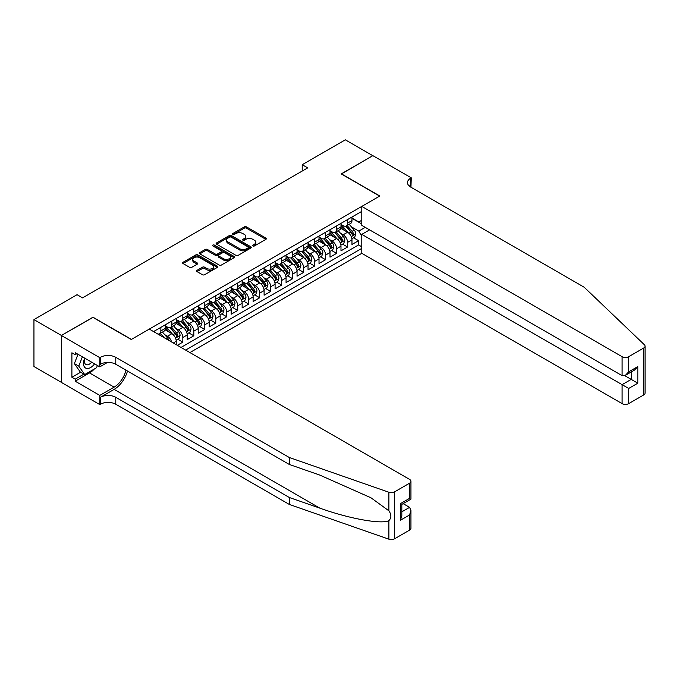 <?xml version="1.0" encoding="UTF-8"?>
<svg xmlns="http://www.w3.org/2000/svg" width="679" height="679" viewBox="0 0 679 679"><rect width="100%" height="100%" fill="white"/><g stroke="black" fill="none" stroke-linecap="round" stroke-linejoin="round"><path stroke-width="1.02" d="M252.936 245.959A1.069 0.62 0 0 0 254.438 245.959L265.896 239.347A1.528 0.883 0 0 0 266.346 238.728A1.528 0.883 0 0 0 265.896 238.1L246.494 226.896A1.528 0.883 0 0 0 244.338 226.896L232.88 233.508A1.069 0.62 0 0 0 232.566 233.949A1.069 0.62 0 0 0 232.88 234.382A1.069 0.62 0 0 0 234.391 234.382L235.868 233.525A4.88 2.818 0 0 1 242.768 233.525L244.389 234.459A4.88 2.818 0 0 1 245.815 236.453A4.88 2.818 0 0 1 244.389 238.448L242.904 239.305A1.069 0.62 0 0 0 242.59 239.738A1.069 0.62 0 0 0 242.904 240.171A1.069 0.62 0 0 0 244.415 240.171L245.9 239.314A4.88 2.818 0 0 1 252.8 239.314L254.413 240.247A4.88 2.818 0 0 1 255.847 242.242A4.88 2.818 0 0 1 254.413 244.236L252.936 245.094A1.069 0.62 0 0 0 252.622 245.526A1.069 0.62 0 0 0 252.936 245.959L252.936 245.094M197.003 270.344A1.528 0.883 0 0 0 196.562 270.963A1.528 0.883 0 0 0 197.003 271.592L202.452 274.732A1.528 0.883 0 0 0 204.608 274.732L217.331 267.39A1.528 0.883 0 0 0 217.772 266.762A1.528 0.883 0 0 0 217.331 266.143L197.92 254.939A1.528 0.883 0 0 0 195.764 254.939L183.041 262.281A1.528 0.883 0 0 0 182.6 262.909A1.528 0.883 0 0 0 183.041 263.528L189.619 267.322A1.528 0.883 0 0 0 191.775 267.322L197.224 264.182A1.528 0.883 0 0 0 197.665 263.562A1.528 0.883 0 0 0 197.224 262.934L193.965 261.059A4.082 2.351 0 0 1 192.768 259.386A4.082 2.351 0 0 1 195.28 257.214A4.082 2.351 0 0 1 199.728 257.723L212.502 265.099A4.082 2.351 0 0 1 213.698 266.762A4.082 2.351 0 0 1 211.177 268.943A4.082 2.351 0 0 1 206.739 268.434L204.608 267.203A1.528 0.883 0 0 0 202.452 267.203L197.003 270.344L197.003 271.592M92.989 317.407L61.407 335.451L33.95 319.597L33.95 366.516L61.356 382.336M92.989 317.22L131.429 339.407L379.646 196.104L341.206 173.909L372.779 155.678L345.322 139.823L302.214 164.708L302.214 171.057M33.95 319.597L77.058 294.703L82.549 297.877L307.706 167.883L302.214 164.708M235.978 255.372A1.528 0.883 0 0 0 238.134 255.372L250.857 248.03A1.528 0.883 0 0 0 251.306 247.411A1.528 0.883 0 0 0 250.857 246.783L231.454 235.579A1.528 0.883 0 0 0 229.298 235.579L216.576 242.929A1.528 0.883 0 0 0 216.126 243.549A1.528 0.883 0 0 0 216.576 244.168L235.978 255.372M213.282 246.188A1.069 0.62 0 0 1 214.36 246.341L234.068 257.723L221.371 265.056A1.528 0.883 0 0 1 219.215 265.056L199.813 253.853L199.813 252.605A1.528 0.883 0 0 0 199.363 253.225A1.528 0.883 0 0 0 199.813 253.853M199.813 252.605L205.253 249.465A1.528 0.883 0 0 1 207.409 249.465L215.277 254.005A1.528 0.883 0 0 0 217.433 254.005L221.048 251.917A1.528 0.883 0 0 0 221.498 251.298A1.528 0.883 0 0 0 221.048 250.678L212.858 245.942A1.069 0.62 0 0 1 212.544 245.509A1.069 0.62 0 0 1 213.198 244.941A1.069 0.62 0 0 1 214.36 245.077L234.094 256.467A1.528 0.883 0 0 1 234.535 257.086A1.528 0.883 0 0 1 234.094 257.706L234.094 256.467M177.338 345.305L182.829 342.14L177.83 339.254M175.674 328.305L178.433 329.901A6.213 3.59 60 0 1 182.829 337.505L187.217 334.976L187.217 339.602L193.812 335.799L188.813 332.914M186.657 321.965L189.416 323.56A6.213 3.59 60 0 1 193.812 331.165L198.209 328.628L198.209 333.262L204.795 329.459L199.796 326.574M197.64 315.625L200.398 317.22A6.213 3.59 60 0 1 204.795 324.825L209.191 322.287L209.191 326.922L215.778 323.111L210.779 320.225M208.623 309.284L211.381 310.872A6.213 3.59 60 0 1 215.778 318.485L220.174 315.947L220.174 320.581L226.761 316.77L221.761 313.885M219.614 302.944L222.364 304.531A6.213 3.59 60 0 1 226.761 312.145L231.157 309.607L231.157 314.233L237.743 310.43L232.744 307.545M230.597 296.604L233.347 298.191A6.213 3.59 60 0 1 237.743 305.805L242.14 303.267L242.14 307.893L248.726 304.09L243.727 301.204M241.58 290.264L244.338 291.851A6.213 3.59 60 0 1 248.726 299.464L253.123 296.927L253.123 301.552L259.709 297.75L254.71 294.864M252.563 283.915L255.321 285.511A6.213 3.59 60 0 1 259.709 293.124L264.106 290.587L264.106 295.212L270.692 291.41L265.693 288.524M263.545 277.575L266.304 279.171A6.213 3.59 60 0 1 270.692 286.776L275.088 284.246L275.088 288.872L281.675 285.07L276.684 282.184M274.528 271.235L277.287 272.831A6.213 3.59 60 0 1 281.675 280.435L286.071 277.906L286.071 282.532L292.657 278.729L287.667 275.844M285.511 264.895L288.269 266.491A6.213 3.59 60 0 1 292.657 274.095L297.054 271.558L297.054 276.192L303.64 272.389L298.65 269.504M296.494 258.555L299.252 260.15A6.213 3.59 60 0 1 303.64 267.755L308.037 265.217L308.037 269.852L314.623 266.041L309.632 263.155M307.477 252.215L310.235 253.802A6.213 3.59 60 0 1 314.623 261.415L319.02 258.877L319.02 263.511L325.606 259.701L320.615 256.815M318.459 245.874L321.218 247.462A6.213 3.59 60 0 1 325.606 255.075L330.002 252.537L330.002 257.163L336.597 253.36L331.598 250.475M329.442 239.534L332.201 241.121A6.213 3.59 60 0 1 336.597 248.735L340.985 246.197L340.985 250.823L347.58 247.02L347.58 242.395A6.213 3.59 -120 0 0 343.184 234.781L340.425 233.194M342.581 244.134L347.58 247.02M176.234 344.677L176.234 341.316A6.213 3.59 -120 0 0 171.846 333.703L165.056 329.782M171.583 341.987A6.213 3.59 60 0 0 167.45 336.241L164.691 334.645M187.217 334.976A6.213 3.59 -120 0 0 182.829 327.363L176.039 323.442M198.209 328.628A6.213 3.59 -120 0 0 193.812 321.023L187.022 317.101M209.191 322.287A6.213 3.59 -120 0 0 204.795 314.683L198.005 310.761M220.174 315.947A6.213 3.59 -120 0 0 215.778 308.342L208.988 304.421M231.157 309.607A6.213 3.59 -120 0 0 226.761 302.002L219.971 298.073M242.14 303.267A6.213 3.59 -120 0 0 237.743 295.654L230.953 291.732M253.123 296.927A6.213 3.59 -120 0 0 248.726 289.313L241.936 285.392M264.106 290.587A6.213 3.59 -120 0 0 259.709 282.973L252.919 279.052M275.088 284.246A6.213 3.59 -120 0 0 270.692 276.633L263.902 272.712M286.071 277.906A6.213 3.59 -120 0 0 281.675 270.293L274.885 266.372M297.054 271.558A6.213 3.59 -120 0 0 292.657 263.953L285.867 260.032M308.037 265.217A6.213 3.59 -120 0 0 303.64 257.613L296.85 253.691M319.02 258.877A6.213 3.59 -120 0 0 314.623 251.272L307.833 247.351M330.002 252.537A6.213 3.59 -120 0 0 325.606 244.932L318.816 241.003M340.985 246.197A6.213 3.59 -120 0 0 336.597 238.584L329.799 234.662M189.916 352.571L361.797 253.326L622.1 403.615L622.1 384.654L631.215 379.391L631.215 371.965M185.63 350.092L361.797 248.387M361.797 211.356L153.556 331.581M165.252 325.844L167.45 327.108A6.213 3.59 60 0 0 170.556 327.414L174.953 324.876A6.213 3.59 -120 0 0 176.234 322.033L176.234 318.485M176.234 319.503L178.433 320.768A6.213 3.59 60 0 0 181.539 321.074L185.936 318.536A6.213 3.59 -120 0 0 187.217 315.693L187.217 312.145M187.217 313.155L189.416 314.428A6.213 3.59 60 0 0 192.522 314.733L196.918 312.196A6.213 3.59 -120 0 0 198.209 309.352L198.209 305.805M198.209 306.815L200.398 308.088A6.213 3.59 60 0 0 203.505 308.393L207.901 305.856A6.213 3.59 -120 0 0 209.191 303.012L209.191 299.464M209.191 300.474L211.381 301.748A6.213 3.59 60 0 0 214.488 302.053L218.884 299.515A6.213 3.59 -120 0 0 220.174 296.672L220.174 293.124M220.174 294.134L222.364 295.407A6.213 3.59 60 0 0 225.47 295.713L229.867 293.175A6.213 3.59 -120 0 0 231.157 290.332L231.157 286.776M231.157 287.794L233.347 289.059A6.213 3.59 60 0 0 236.453 289.373L240.85 286.835A6.213 3.59 -120 0 0 242.14 283.992L242.14 280.435M242.14 281.454L244.338 282.719A6.213 3.59 60 0 0 247.445 283.033L251.833 280.495A6.213 3.59 -120 0 0 253.123 277.652L253.123 274.095M253.123 275.114L255.321 276.378A6.213 3.59 60 0 0 258.427 276.684L262.815 274.155A6.213 3.59 -120 0 0 264.106 271.303L264.106 267.755M264.106 268.774L266.304 270.038A6.213 3.59 60 0 0 269.41 270.344L273.798 267.806A6.213 3.59 -120 0 0 275.088 264.963L275.088 261.415M275.088 262.433L277.287 263.698A6.213 3.59 60 0 0 280.393 264.004L284.781 261.466A6.213 3.59 -120 0 0 286.071 258.623L286.071 255.075M286.071 256.085L288.269 257.358A6.213 3.59 60 0 0 291.376 257.664L295.764 255.126A6.213 3.59 -120 0 0 297.054 252.282L297.054 248.735M297.054 249.745L299.252 251.018A6.213 3.59 60 0 0 302.359 251.323L306.747 248.786A6.213 3.59 -120 0 0 308.037 245.942L308.037 242.395M308.037 243.405L310.235 244.678A6.213 3.59 60 0 0 313.342 244.983L317.73 242.445A6.213 3.59 -120 0 0 319.02 239.602L319.02 236.054M319.02 237.064L321.218 238.337A6.213 3.59 60 0 0 324.324 238.643L328.721 236.105A6.213 3.59 -120 0 0 330.002 233.262L330.002 229.706M330.002 230.724L332.201 231.989A6.213 3.59 60 0 0 335.307 232.303L339.704 229.765A6.213 3.59 -120 0 0 340.985 226.922L340.985 223.366M181.013 347.436L358.563 244.932L358.563 240.68L351.968 244.482L351.968 239.857A6.213 3.59 -120 0 0 347.58 232.243L340.782 228.322M340.985 224.384L343.184 225.649A6.213 3.59 -120 0 0 346.29 225.963A6.213 3.59 -120 0 0 347.58 223.111L347.58 219.563M346.29 225.963L350.687 223.425A6.213 3.59 -120 0 0 351.968 220.582L351.968 217.025M154.269 331.989L154.269 331.165M160.864 327.363L160.864 330.911A6.213 3.59 60 0 1 159.573 333.754A6.213 3.59 60 0 1 157.664 333.949M159.573 333.754L163.97 331.225A6.213 3.59 -120 0 0 165.252 328.381L165.252 324.825M171.846 321.023L171.846 324.57A6.213 3.59 60 0 1 170.556 327.414M182.829 314.683L182.829 318.23A6.213 3.59 60 0 1 181.539 321.074M193.812 308.342L193.812 311.89A6.213 3.59 60 0 1 192.522 314.733M204.795 301.994L204.795 305.55A6.213 3.59 60 0 1 203.505 308.393M215.778 295.654L215.778 299.21A6.213 3.59 60 0 1 214.488 302.053M226.761 289.313L226.761 292.87A6.213 3.59 60 0 1 225.47 295.713M237.743 282.973L237.743 286.53A6.213 3.59 60 0 1 236.453 289.373M248.726 276.633L248.726 280.181A6.213 3.59 60 0 1 247.445 283.033M259.709 270.293L259.709 273.841A6.213 3.59 60 0 1 258.427 276.684M270.692 263.953L270.692 267.501A6.213 3.59 60 0 1 269.41 270.344M281.675 257.613L281.675 261.16A6.213 3.59 60 0 1 280.393 264.004M292.657 251.272L292.657 254.82A6.213 3.59 60 0 1 291.376 257.664M303.64 244.924L303.64 248.48A6.213 3.59 60 0 1 302.359 251.323M314.623 238.584L314.623 242.14A6.213 3.59 60 0 1 313.342 244.983M325.606 232.243L325.606 235.8A6.213 3.59 60 0 1 324.324 238.643M336.597 225.903L336.597 229.46A6.213 3.59 60 0 1 335.307 232.303M336.597 248.735L336.597 253.36M325.606 255.075L325.606 259.701M314.623 261.415L314.623 266.041M303.64 267.755L303.64 272.389M292.657 274.095L292.657 278.729M281.675 280.435L281.675 285.07M270.692 286.776L270.692 291.41M259.709 293.124L259.709 297.75M248.726 299.464L248.726 304.09M237.743 305.805L237.743 310.43M226.761 312.145L226.761 316.77M215.778 318.485L215.778 323.111M204.795 324.825L204.795 329.459M193.812 331.165L193.812 335.799M182.829 337.505L182.829 342.14M361.797 236.334L358.784 231.106L351.408 226.845M358.784 231.106L365.26 227.363M351.968 218.298L361.797 223.968M351.968 218.044L358.784 221.974L361.797 220.225M353.564 237.794L358.563 240.68M358.563 244.932L361.797 246.8M253.36 246.112L254.413 245.501A4.88 2.818 0 0 0 255.847 243.506L255.847 242.242M245.815 236.453L245.815 237.718A4.88 2.818 0 0 1 244.389 239.712L243.328 240.324M265.879 239.356L246.494 228.169A1.528 0.883 0 0 0 244.338 228.169L233.304 234.535M250.857 246.783L250.857 248.03L231.454 236.852A1.528 0.883 0 0 0 229.298 236.852L216.593 244.185M248.158 247.843A1.069 0.62 0 0 0 248.472 247.411A1.069 0.62 0 0 0 248.158 246.969L231.132 237.141A1.069 0.62 0 0 0 229.621 237.141L228.059 238.04A4.88 2.818 0 0 0 226.625 240.035A4.88 2.818 0 0 0 228.059 242.021L239.695 248.743A4.88 2.818 0 0 0 246.596 248.743L248.158 247.843L248.158 249.108A1.069 0.62 0 0 0 248.472 248.675L248.472 247.411M226.625 240.035L226.625 241.3A4.88 2.818 0 0 0 228.059 243.294L228.059 242.021M248.158 249.108L246.596 250.016A4.88 2.818 0 0 1 239.695 250.016L228.059 243.294M199.83 253.861L205.253 250.729L205.253 249.465M221.498 251.298L221.498 252.563A1.528 0.883 0 0 1 221.048 253.191L217.433 255.27A1.528 0.883 0 0 1 215.277 255.27L207.409 250.729A1.528 0.883 0 0 0 205.253 250.729M223.45 258.724A4.082 2.351 0 0 0 227.889 259.234A4.082 2.351 0 0 0 230.41 257.052A4.082 2.351 0 0 0 229.213 255.389L224.715 252.792A1.528 0.883 0 0 0 222.559 252.792L218.944 254.88A1.528 0.883 0 0 0 218.502 255.499A1.528 0.883 0 0 0 218.944 256.119L223.45 258.724L223.45 259.989A4.082 2.351 0 0 0 227.889 260.498A4.082 2.351 0 0 0 230.41 258.326L230.41 257.052M218.502 255.499L218.502 256.764A1.528 0.883 0 0 0 218.944 257.392L218.944 256.119M223.45 259.989L218.944 257.392M213.698 266.762L213.698 268.035A4.082 2.351 0 0 1 211.177 270.208A4.082 2.351 0 0 1 206.739 269.699L204.608 268.468A1.528 0.883 0 0 0 202.452 268.468L197.029 271.6M192.768 259.386L192.768 260.66A4.082 2.351 0 0 0 193.965 262.323L193.965 261.059M197.224 262.934L197.224 264.182L193.965 262.323M217.331 266.143L217.331 267.39L197.92 256.204A1.528 0.883 0 0 0 195.764 256.204L183.067 263.537M351.875 238.77L354.718 237.132L355.813 233.958A4.116 2.377 -120 0 0 354.209 230.096L349.193 224.282M348.191 232.651L342.233 225.759A11.883 6.858 -120 0 0 340.985 224.452M344.924 230.716L341.596 226.862A9.862 5.695 -120 0 0 340.985 226.2M345.73 226.183L350.805 232.057A4.116 2.377 60 0 1 352.274 234.892C352.893 235.723 353.335 235.469 353.589 234.136A4.116 2.377 -120 0 0 352.121 231.301L347.105 225.487M346.027 226.09L351.484 232.405A2.096 1.214 60 0 1 352.011 233.22L353.589 234.136M352.274 234.892L352.571 235.384M84.688 358.147A10.1 5.831 120 0 0 87.056 368.493A10.1 5.831 120 0 0 94.585 363.859M85.028 358.342A6.909 3.989 120 0 0 85.868 364.53A6.909 3.989 120 0 0 86.878 364.835A6.909 3.989 120 0 0 91.648 362.162M97.42 365.497L96.554 367.729L84.697 374.57L80.3 372.033L74.376 363.596L77.992 354.277M84.697 374.57L78.764 366.134L82.38 356.815M74.376 363.596L78.764 366.134M369.597 229.867L361.797 234.374L628.695 388.456L628.695 403.615L643.684 394.957L643.684 348.038A4.66 2.691 0 0 0 645.05 346.129A4.66 2.691 0 0 0 644.379 344.737L584.212 287.251L410.676 187.065A10.872 6.281 180 0 1 407.493 182.626A10.872 6.281 180 0 1 410.676 178.187L411.279 177.839L372.839 155.644L341.367 174.002M361.797 234.374L361.797 253.326M341.367 173.816L379.816 196.002L361.797 206.408L622.1 356.687A4.66 2.691 0 0 0 628.695 356.687L643.684 348.038M411.279 177.839L410.948 187.226M361.797 206.408L361.797 225.369L622.1 375.648L622.1 356.687M645.05 346.129L645.05 393.056A4.66 2.691 180 0 1 643.684 394.957M628.695 403.615A4.66 2.691 180 0 1 622.1 403.615M409.301 186.097A10.872 6.281 180 0 1 410.676 185.129L410.676 178.187M624.739 375.648L637.81 383.194L628.695 388.456M628.695 356.687L628.695 371.846L625.401 375.326L622.1 375.648M628.695 371.846L637.81 366.584L634.517 370.063L625.401 375.326M409.581 530.121L409.581 514.962L410.939 510.37L410.939 528.22A4.66 2.691 180 0 1 409.581 530.121L394.584 538.778A4.66 2.691 180 0 1 388.88 539.177L289.313 504.438L289.313 497.495L115.778 397.308A10.872 6.281 -0 0 0 100.399 397.308L114.131 389.381A20.234 11.679 120 0 0 127.491 371.031M289.313 497.495L319.843 508.147C349.023 518.663 381.623 524.553 388.88 520.623C391.528 517.916 391.528 514.64 388.88 510.812L370.963 497.783L319.843 475.105L289.313 464.461L115.778 364.267A10.872 6.281 -0 0 0 100.399 364.267L100.399 357.324L99.796 357.672L61.356 335.477L92.819 317.314L131.259 339.508L149.278 329.103L409.581 479.391A4.66 2.691 -0 0 1 410.939 481.292A4.66 2.691 -0 0 1 409.581 483.193L394.584 491.851L394.584 538.778M289.313 504.438L115.778 404.251A10.872 6.281 -0 0 0 100.399 404.251L99.796 404.599L61.356 382.404L61.356 335.477M289.313 464.461L289.313 457.51L115.778 357.324A10.872 6.281 -0 0 0 100.399 357.324M388.88 510.812L388.88 492.25L289.313 457.51M94.364 368.986A17.476 10.092 -60 0 1 89.526 372.924L75.191 381.199L75.191 379.171L83.924 374.129M76.948 353.674L75.191 354.693L71.898 352.791L71.898 377.269L75.191 379.171M75.191 354.693L75.191 352.664L99.796 366.864L99.796 357.672M99.796 404.599L99.796 395.407L114.131 387.132A17.476 10.092 120 0 0 125.955 370.148M75.191 381.199L99.796 395.407M403.148 503.64L409.581 507.357L410.939 510.37M107.469 362.442L99.796 366.864M388.88 492.25A4.66 2.691 -0 0 0 394.584 491.851M71.898 377.269L80.631 372.228M409.581 514.962L400.457 520.224L401.824 515.633L401.824 504.404L410.939 499.141L410.939 481.292M400.457 520.224L400.457 503.614C402.24 504.641 402.24 504.641 400.457 503.614L409.581 498.352C411.355 499.379 411.355 499.379 409.581 498.352L409.581 483.193M340.892 245.111L343.735 243.472L344.83 240.298A4.116 2.377 -120 0 0 343.226 236.436L338.21 230.622M337.2 238.991L331.25 232.099A11.883 6.858 -120 0 0 330.002 230.792M333.941 237.056L330.614 233.203A9.862 5.695 -120 0 0 330.002 232.541M334.747 232.524L339.823 238.397A4.116 2.377 60 0 1 341.291 241.232C341.91 242.064 342.352 241.809 342.606 240.476A4.116 2.377 -120 0 0 341.138 237.642L336.122 231.828M335.044 232.43L340.502 238.745A2.096 1.214 60 0 1 341.028 239.56L342.606 240.476M341.291 241.232L341.588 241.724M329.909 251.451L332.752 249.813L333.847 246.638A4.116 2.377 -120 0 0 332.243 242.776L327.227 236.963M326.217 245.331L320.267 238.439A11.883 6.858 -120 0 0 319.02 237.132M322.958 243.396L319.631 239.543A9.862 5.695 -120 0 0 319.02 238.881M323.764 238.864L328.84 244.737A4.116 2.377 60 0 1 330.308 247.58C330.928 248.404 331.369 248.149 331.624 246.817A4.116 2.377 -120 0 0 330.155 243.982L325.139 238.168M324.061 238.77L329.519 245.085A2.096 1.214 60 0 1 330.045 245.9L331.624 246.817M330.308 247.58L330.605 248.064M318.926 257.791L321.77 256.153L322.864 252.978A4.116 2.377 -120 0 0 321.26 249.117L316.244 243.303M315.234 251.671L309.284 244.779A11.883 6.858 -120 0 0 308.037 243.472M311.975 249.736L308.648 245.883A9.862 5.695 -120 0 0 308.037 245.221M312.781 245.204L317.857 251.086A4.116 2.377 60 0 1 319.325 253.921C319.945 254.744 320.378 254.489 320.641 253.157A4.116 2.377 -120 0 0 319.172 250.322L314.156 244.508M313.078 245.111L318.536 251.425A2.096 1.214 60 0 1 319.062 252.248L320.641 253.157M319.325 253.921L319.622 254.404M307.943 264.131L310.787 262.493L311.882 259.319A4.116 2.377 -120 0 0 310.278 255.457L305.261 249.651M304.251 258.012L298.302 251.12A11.883 6.858 -120 0 0 297.054 249.813M300.992 256.076L297.665 252.223A9.862 5.695 -120 0 0 297.054 251.561M301.799 251.544L306.874 257.426A4.116 2.377 60 0 1 308.342 260.261C308.962 261.084 309.395 260.829 309.658 259.497A4.116 2.377 -120 0 0 308.19 256.662L303.173 250.848M302.096 251.451L307.553 257.765A2.096 1.214 60 0 1 308.079 258.589L309.658 259.497M308.342 260.261L308.639 260.744M296.961 270.471L299.795 268.833L300.899 265.667A4.116 2.377 -120 0 0 299.295 261.797L294.279 255.991M293.269 264.352L287.319 257.46A11.883 6.858 -120 0 0 286.071 256.153M290.009 262.417L286.682 258.563A9.862 5.695 -120 0 0 286.071 257.901M290.816 257.884L295.891 263.766A4.116 2.377 60 0 1 297.36 266.601C297.979 267.424 298.412 267.178 298.675 265.837A4.116 2.377 -120 0 0 297.207 263.002L292.191 257.197M291.113 257.791L296.57 264.106A2.096 1.214 60 0 1 297.096 264.929L298.675 265.837M297.36 266.601L297.657 267.085M285.978 276.811L288.813 275.173L289.916 272.007A4.116 2.377 -120 0 0 288.312 268.137L283.296 262.332M282.286 270.692L276.336 263.8A11.883 6.858 -120 0 0 275.088 262.501M279.027 268.757L275.691 264.903A9.862 5.695 -120 0 0 275.088 264.241M279.833 264.233L284.908 270.106A4.116 2.377 60 0 1 286.377 272.941C286.996 273.773 287.429 273.518 287.692 272.177A4.116 2.377 -120 0 0 286.224 269.342L281.208 263.537M280.13 264.131L285.587 270.446A2.096 1.214 60 0 1 286.114 271.269L287.692 272.177M286.377 272.941L286.674 273.425M274.995 283.151L277.83 281.513L278.933 278.348A4.116 2.377 -120 0 0 277.329 274.477L272.313 268.672M271.303 277.032L265.353 270.149A11.883 6.858 -120 0 0 264.106 268.842M268.044 275.105L264.708 271.252A9.862 5.695 -120 0 0 264.106 270.582M268.85 270.573L273.926 276.446A4.116 2.377 60 0 1 275.394 279.281C276.013 280.113 276.446 279.858 276.709 278.517A4.116 2.377 -120 0 0 275.241 275.682L270.225 269.877M269.147 270.471L274.596 276.786A2.096 1.214 60 0 1 275.131 277.609L276.709 278.517M275.394 279.281L275.691 279.773M264.012 289.5L266.847 287.854L267.95 284.688A4.116 2.377 -120 0 0 266.346 280.826L261.33 275.012M260.32 283.381L254.37 276.489A11.883 6.858 -120 0 0 253.123 275.182M257.061 281.446L253.725 277.592A9.862 5.695 -120 0 0 253.123 276.93M257.867 276.913L262.943 282.787A4.116 2.377 60 0 1 264.411 285.621C265.022 286.453 265.464 286.198 265.727 284.866A4.116 2.377 -120 0 0 264.258 282.023L259.242 276.217M258.164 276.811L263.613 283.126A2.096 1.214 60 0 1 264.148 283.949L265.727 284.866M264.411 285.621L264.708 286.114M253.029 295.84L255.864 294.202L256.968 291.028A4.116 2.377 -120 0 0 255.363 287.166L250.347 281.352M249.337 289.721L243.388 282.829A11.883 6.858 -120 0 0 242.14 281.522M246.078 287.786L242.743 283.932A9.862 5.695 -120 0 0 242.14 283.27M246.884 283.253L251.96 289.127A4.116 2.377 60 0 1 253.428 291.962C254.039 292.793 254.481 292.539 254.744 291.206A4.116 2.377 -120 0 0 253.275 288.371L248.259 282.557M247.181 283.16L252.63 289.475A2.096 1.214 60 0 1 253.165 290.289L254.744 291.206M253.428 291.962L253.725 292.454M242.047 302.18L244.881 300.542L245.985 297.368A4.116 2.377 -120 0 0 244.381 293.506L239.356 287.692M238.354 296.061L232.405 289.169A11.883 6.858 -120 0 0 231.157 287.862M235.087 294.126L231.76 290.272A9.862 5.695 -120 0 0 231.157 289.61M235.902 289.594L240.977 295.467A4.116 2.377 60 0 1 242.437 298.302C243.057 299.133 243.498 298.879 243.761 297.546A4.116 2.377 -120 0 0 242.293 294.711L237.277 288.898M236.199 289.5L241.648 295.815A2.096 1.214 60 0 1 242.182 296.63L243.761 297.546M242.437 298.302L242.743 298.794M231.064 308.521L233.899 306.883L235.002 303.708A4.116 2.377 -120 0 0 233.398 299.846L228.373 294.032M227.372 302.401L221.422 295.509A11.883 6.858 -120 0 0 220.174 294.202M224.104 300.466L220.777 296.613A9.862 5.695 -120 0 0 220.174 295.951M224.91 295.934L229.994 301.807A4.116 2.377 60 0 1 231.454 304.65C232.074 305.474 232.515 305.219 232.778 303.886A4.116 2.377 -120 0 0 231.31 301.052L226.294 295.238M225.216 295.84L230.665 302.155A2.096 1.214 60 0 1 231.199 302.97L232.778 303.886M231.454 304.65L231.76 305.134M220.081 314.861L222.916 313.223L224.011 310.048A4.116 2.377 -120 0 0 222.415 306.187L217.39 300.373M216.389 308.741L210.439 301.849A11.883 6.858 -120 0 0 209.191 300.542M213.121 306.806L209.794 302.953A9.862 5.695 -120 0 0 209.191 302.291M213.927 302.274L219.003 308.156A4.116 2.377 60 0 1 220.471 310.99C221.091 311.814 221.532 311.559 221.795 310.227A4.116 2.377 -120 0 0 220.327 307.392L215.311 301.578M214.233 302.18L219.682 308.495A2.096 1.214 60 0 1 220.208 309.318L221.795 310.227M220.471 310.99L220.777 311.474M209.098 321.201L211.933 319.563L213.028 316.389A4.116 2.377 -120 0 0 211.432 312.527L206.408 306.721M205.406 315.081L199.456 308.19A11.883 6.858 -120 0 0 198.209 306.883M202.138 313.146L198.811 309.293A9.862 5.695 -120 0 0 198.209 308.631M202.945 308.614L208.02 314.496A4.116 2.377 60 0 1 209.488 317.331C210.108 318.154 210.549 317.899 210.813 316.567A4.116 2.377 -120 0 0 209.344 313.732L204.32 307.927M203.25 308.521L208.699 314.835A2.096 1.214 60 0 1 209.225 315.659L210.813 316.567M209.488 317.331L209.794 317.814M198.115 327.541L200.95 325.903L202.045 322.737A4.116 2.377 -120 0 0 200.449 318.867L195.425 313.061M194.423 321.422L188.473 314.53A11.883 6.858 -120 0 0 187.217 313.223M191.155 319.486L187.828 315.633A9.862 5.695 -120 0 0 187.217 314.971M191.962 314.954L197.037 320.836A4.116 2.377 60 0 1 198.506 323.671C199.125 324.494 199.567 324.248 199.83 322.907A4.116 2.377 -120 0 0 198.361 320.072L193.337 314.267M192.267 314.861L197.716 321.175A2.096 1.214 60 0 1 198.243 321.999L199.83 322.907M198.506 323.671L198.811 324.155M187.132 333.881L189.967 332.243L191.062 329.077A4.116 2.377 -120 0 0 189.458 325.207L184.442 319.402M183.44 327.762L177.491 320.87A11.883 6.858 -120 0 0 176.234 319.571M180.173 325.827L176.846 321.973A9.862 5.695 -120 0 0 176.234 321.311M180.979 321.303L186.054 327.176A4.116 2.377 60 0 1 187.523 330.011C188.142 330.843 188.584 330.588 188.847 329.247A4.116 2.377 -120 0 0 187.379 326.412L182.354 320.607M181.276 321.201L186.733 327.516A2.096 1.214 60 0 1 187.26 328.339L188.847 329.247M187.523 330.011L187.828 330.503M176.15 340.221L178.984 338.583L180.079 335.418A4.116 2.377 -120 0 0 178.475 331.547L173.459 325.742M172.458 334.102L166.508 327.219A11.883 6.858 -120 0 0 165.252 325.912M169.19 332.175L165.863 328.322A9.862 5.695 -120 0 0 165.252 327.651M169.996 327.643L175.072 333.516A4.116 2.377 60 0 1 176.54 336.351C177.16 337.183 177.601 336.928 177.856 335.587A4.116 2.377 -120 0 0 176.396 332.752L171.371 326.947M170.293 327.541L175.751 333.856A2.096 1.214 60 0 1 176.277 334.679L177.856 335.587M176.54 336.351L176.837 336.843M168.884 340.425A4.116 2.377 -120 0 0 167.492 337.896L162.476 332.082M164.242 337.752L160.388 333.287M159.31 333.881L161.067 335.918M159.013 333.983L160.303 335.477M167.45 336.241L171.846 333.703M178.433 329.901L182.829 327.363M189.416 323.56L193.812 321.023M200.398 317.22L204.795 314.683M211.381 310.872L215.778 308.342M222.364 304.531L226.761 302.002M233.347 298.191L237.743 295.654M244.338 291.851L248.726 289.313M255.321 285.511L259.709 282.973M266.304 279.171L270.692 276.633M277.287 272.831L281.675 270.293M288.269 266.491L292.657 263.953M299.252 260.15L303.64 257.613M310.235 253.802L314.623 251.272M321.218 247.462L325.606 244.932M332.201 241.121L336.597 238.584M343.184 234.781L347.58 232.243M347.58 223.111L351.968 220.582M160.864 330.911L165.252 328.381M171.846 324.57L176.234 322.033M182.829 318.23L187.217 315.693M193.812 311.89L198.209 309.352M204.795 305.55L209.191 303.012M215.778 299.21L220.174 296.672M226.761 292.87L231.157 290.332M237.743 286.53L242.14 283.992M248.726 280.181L253.123 277.652M259.709 273.841L264.106 271.303M270.692 267.501L275.088 264.963M281.675 261.16L286.071 258.623M292.657 254.82L297.054 252.282M303.64 248.48L308.037 245.942M314.623 242.14L319.02 239.602M325.606 235.8L330.002 233.262M336.597 229.46L340.985 226.922M347.58 242.395L351.968 239.857M173.332 342.997L176.234 341.316M254.413 245.501L254.413 244.236M242.904 240.171L242.904 239.305M244.389 239.712L244.389 238.448M232.88 234.382L232.88 233.508M244.338 228.169L244.338 226.896M246.494 228.169L246.494 226.896M265.896 239.347L265.896 238.1M216.576 244.168L216.576 242.929M229.298 236.852L229.298 235.579M231.454 236.852L231.454 235.579M239.695 250.016L239.695 248.743M246.596 250.016L246.596 248.743M207.409 250.729L207.409 249.465M215.277 255.27L215.277 254.005M217.433 255.27L217.433 254.005M221.048 253.191L221.048 251.917M214.36 246.341L214.36 245.077M202.452 268.468L202.452 267.203M204.608 268.468L204.608 267.203M206.739 269.699L206.739 268.434M183.041 263.528L183.041 262.281M195.764 256.204L195.764 254.939M197.92 256.204L197.92 254.939M351.247 236.657L355.788 234.034M342.233 225.759L342.802 225.428M352.121 231.301L354.209 230.096M348.845 233.194L350.805 232.057M637.81 366.584L637.81 383.194M319.843 508.147L114.131 389.381M115.778 364.267L115.778 357.324M115.778 397.308L115.778 404.251M388.88 539.177L388.88 520.623M100.399 397.308L100.399 404.251M89.526 372.924L114.131 387.132M401.824 511.83L409.581 507.357M340.264 242.997L344.805 240.374M331.25 232.099L331.819 231.768M341.138 237.642L343.226 236.436M337.862 239.534L339.823 238.397M329.281 249.337L333.822 246.723M320.267 238.439L320.836 238.117M330.155 243.982L332.243 242.776M326.879 245.874L328.84 244.737M318.298 255.677L322.839 253.063M309.284 244.779L309.853 244.457M319.172 250.322L321.26 249.117M315.896 252.215L317.857 251.086M307.315 262.018L311.856 259.403M298.302 251.12L298.87 250.797M308.19 256.662L310.278 255.457M304.913 258.555L306.874 257.426M296.333 268.366L300.873 265.744M287.319 257.46L287.888 257.137M297.207 263.002L299.295 261.797M293.931 264.895L295.891 263.766M285.35 274.706L289.891 272.084M276.336 263.8L276.905 263.477M286.224 269.342L288.312 268.137M282.939 271.235L284.908 270.106M274.367 281.047L278.908 278.424M265.353 270.149L265.922 269.818M275.241 275.682L277.329 274.477M271.956 277.584L273.926 276.446M263.384 287.387L267.925 284.764M254.37 276.489L254.939 276.158M264.258 282.023L266.346 280.826M260.974 283.924L262.943 282.787M252.401 293.727L256.934 291.104M243.388 282.829L243.956 282.498M253.275 288.371L255.363 287.166M249.991 290.264L251.96 289.127M241.418 300.067L245.951 297.444M232.405 289.169L232.965 288.838M242.293 294.711L244.381 293.506M239.008 296.604L240.977 295.467M230.436 306.407L234.968 303.793M221.422 295.509L221.982 295.187M231.31 301.052L233.398 299.846M228.025 302.944L229.994 301.807M219.453 312.747L223.985 310.133M210.439 301.849L210.999 301.527M220.327 307.392L222.415 306.187M217.042 309.284L219.003 308.156M208.47 319.088L213.002 316.473M199.456 308.19L200.016 307.867M209.344 313.732L211.432 312.527M206.06 315.625L208.02 314.496M197.487 325.436L202.019 322.814M188.473 314.53L189.034 314.207M198.361 320.072L200.449 318.867M195.077 321.965L197.037 320.836M186.504 331.776L191.037 329.154M177.491 320.87L178.051 320.547M187.379 326.412L189.458 325.207M184.094 328.305L186.054 327.176M175.522 338.117L180.054 335.494M166.508 327.219L167.068 326.888M176.396 332.752L178.475 331.547M173.111 334.654L175.072 333.516M165.99 338.762L167.492 337.896"/></g></svg>
